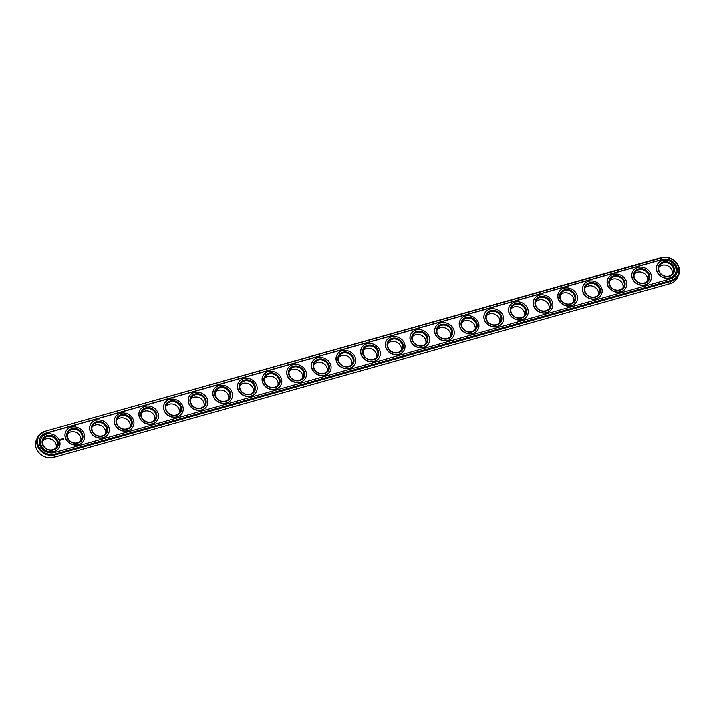 <?xml version="1.0" encoding="UTF-8"?>
<svg xmlns="http://www.w3.org/2000/svg" width="715" height="715" viewBox="0 0 715 715"><rect width="100%" height="100%" fill="white"/><g stroke="black" fill="none" stroke-linecap="round" stroke-linejoin="round"><path stroke-width="1.07" d="M37.815 437.044L36.617 439.457A13.674 11.932 26.4 0 0 39.37 453.167A13.674 11.932 26.4 0 0 54 457.323L670.062 283.676A13.674 11.932 26.4 0 0 677.185 277.956L678.383 275.543A13.674 11.932 26.4 0 0 675.63 261.833A13.674 11.932 26.4 0 0 661 257.677L44.938 431.324A13.674 11.932 26.4 0 0 37.815 437.044A13.674 11.932 26.4 0 0 40.558 450.754A13.674 11.932 26.4 0 0 55.198 454.91L671.26 281.263A13.674 11.932 26.4 0 0 678.383 275.543M56.181 447.653A7.659 6.685 26.4 0 0 55.77 443.586A7.659 6.685 26.4 0 0 49.675 438.804A7.659 6.685 26.4 0 0 42.748 440.994M80.831 440.708A7.659 6.685 26.4 0 0 80.411 436.642A7.659 6.685 26.4 0 0 74.324 431.86A7.659 6.685 26.4 0 0 67.389 434.05M105.471 433.764A7.659 6.685 26.4 0 0 105.051 429.697A7.659 6.685 26.4 0 0 98.965 424.916A7.659 6.685 26.4 0 0 92.029 427.105M130.112 426.819A7.659 6.685 26.4 0 0 129.692 422.753A7.659 6.685 26.4 0 0 123.606 417.971A7.659 6.685 26.4 0 0 116.679 420.161M154.753 419.875A7.659 6.685 26.4 0 0 154.342 415.799A7.659 6.685 26.4 0 0 148.246 411.027A7.659 6.685 26.4 0 0 141.32 413.207M179.402 412.921A7.659 6.685 26.4 0 0 178.982 408.855A7.659 6.685 26.4 0 0 172.887 404.073A7.659 6.685 26.4 0 0 165.96 406.263M204.043 405.977A7.659 6.685 26.4 0 0 203.623 401.91A7.659 6.685 26.4 0 0 197.537 397.129A7.659 6.685 26.4 0 0 190.601 399.319M228.684 399.033A7.659 6.685 26.4 0 0 228.264 394.966A7.659 6.685 26.4 0 0 222.177 390.184A7.659 6.685 26.4 0 0 215.251 392.374M253.325 392.088A7.659 6.685 26.4 0 0 252.913 388.022A7.659 6.685 26.4 0 0 246.818 383.24A7.659 6.685 26.4 0 0 239.891 385.43M277.965 385.144A7.659 6.685 26.4 0 0 277.554 381.077A7.659 6.685 26.4 0 0 271.459 376.296A7.659 6.685 26.4 0 0 264.532 378.476M302.615 378.199A7.659 6.685 26.4 0 0 302.195 374.124A7.659 6.685 26.4 0 0 296.108 369.351A7.659 6.685 26.4 0 0 289.173 371.532M327.256 371.246A7.659 6.685 26.4 0 0 326.835 367.179A7.659 6.685 26.4 0 0 320.749 362.398A7.659 6.685 26.4 0 0 313.814 364.587M351.896 364.301A7.659 6.685 26.4 0 0 351.476 360.235A7.659 6.685 26.4 0 0 345.39 355.453A7.659 6.685 26.4 0 0 338.463 357.643M376.537 357.357A7.659 6.685 26.4 0 0 376.126 353.29A7.659 6.685 26.4 0 0 370.03 348.509A7.659 6.685 26.4 0 0 363.104 350.699M401.187 350.413A7.659 6.685 26.4 0 0 400.766 346.346A7.659 6.685 26.4 0 0 394.671 341.564A7.659 6.685 26.4 0 0 387.745 343.754M425.827 343.468A7.659 6.685 26.4 0 0 425.407 339.402A7.659 6.685 26.4 0 0 419.321 334.62A7.659 6.685 26.4 0 0 412.385 336.801M450.468 336.524A7.659 6.685 26.4 0 0 450.048 332.448A7.659 6.685 26.4 0 0 443.961 327.676A7.659 6.685 26.4 0 0 437.035 329.856M475.109 329.57A7.659 6.685 26.4 0 0 474.697 325.504A7.659 6.685 26.4 0 0 468.602 320.722A7.659 6.685 26.4 0 0 461.675 322.912M499.749 322.626A7.659 6.685 26.4 0 0 499.338 318.559A7.659 6.685 26.4 0 0 493.243 313.778A7.659 6.685 26.4 0 0 486.316 315.967M524.399 315.681A7.659 6.685 26.4 0 0 523.979 311.615A7.659 6.685 26.4 0 0 517.892 306.833A7.659 6.685 26.4 0 0 510.957 309.023M549.04 308.737A7.659 6.685 26.4 0 0 548.62 304.67A7.659 6.685 26.4 0 0 542.533 299.889A7.659 6.685 26.4 0 0 535.598 302.079M573.68 301.793A7.659 6.685 26.4 0 0 573.26 297.717A7.659 6.685 26.4 0 0 567.174 292.944A7.659 6.685 26.4 0 0 560.247 295.125M598.321 294.839A7.659 6.685 26.4 0 0 597.91 290.773A7.659 6.685 26.4 0 0 591.814 285.991A7.659 6.685 26.4 0 0 584.888 288.181M622.971 287.895A7.659 6.685 26.4 0 0 622.55 283.828A7.659 6.685 26.4 0 0 616.455 279.047A7.659 6.685 26.4 0 0 609.529 281.236M647.611 280.95A7.659 6.685 26.4 0 0 647.191 276.884A7.659 6.685 26.4 0 0 641.105 272.102A7.659 6.685 26.4 0 0 634.169 274.292M672.252 274.006A7.659 6.685 26.4 0 0 671.832 269.939A7.659 6.685 26.4 0 0 665.745 265.158A7.659 6.685 26.4 0 0 658.819 267.347M56.968 441.173A7.659 6.685 -153.6 0 1 56.923 446.518A7.659 6.685 -153.6 0 1 47.101 449.109A7.659 6.685 -153.6 0 1 43.204 439.716A7.659 6.685 -153.6 0 1 50.121 436.275A7.659 6.685 -153.6 0 1 56.968 441.173M81.608 434.228A7.659 6.685 -153.6 0 1 81.564 439.573A7.659 6.685 -153.6 0 1 71.741 442.156A7.659 6.685 -153.6 0 1 67.845 432.772A7.659 6.685 -153.6 0 1 74.762 429.331A7.659 6.685 -153.6 0 1 81.608 434.228M106.249 427.284A7.659 6.685 -153.6 0 1 106.213 432.629A7.659 6.685 -153.6 0 1 96.382 435.212A7.659 6.685 -153.6 0 1 92.494 425.827A7.659 6.685 -153.6 0 1 99.403 422.386A7.659 6.685 -153.6 0 1 106.249 427.284M130.89 420.34A7.659 6.685 -153.6 0 1 130.854 425.684A7.659 6.685 -153.6 0 1 121.023 428.267A7.659 6.685 -153.6 0 1 117.135 418.883A7.659 6.685 -153.6 0 1 124.044 415.442A7.659 6.685 -153.6 0 1 130.89 420.34M155.539 413.386A7.659 6.685 -153.6 0 1 155.495 418.731A7.659 6.685 -153.6 0 1 145.663 421.323A7.659 6.685 -153.6 0 1 141.776 411.929A7.659 6.685 -153.6 0 1 148.684 408.497A7.659 6.685 -153.6 0 1 155.539 413.386M180.18 406.442A7.659 6.685 -153.6 0 1 180.135 411.786A7.659 6.685 -153.6 0 1 170.313 414.378A7.659 6.685 -153.6 0 1 166.416 404.985A7.659 6.685 -153.6 0 1 173.334 401.544A7.659 6.685 -153.6 0 1 180.18 406.442M204.821 399.497A7.659 6.685 -153.6 0 1 204.776 404.842A7.659 6.685 -153.6 0 1 194.954 407.434A7.659 6.685 -153.6 0 1 191.066 398.041A7.659 6.685 -153.6 0 1 197.975 394.6A7.659 6.685 -153.6 0 1 204.821 399.497M229.461 392.553A7.659 6.685 -153.6 0 1 229.426 397.898A7.659 6.685 -153.6 0 1 219.594 400.48A7.659 6.685 -153.6 0 1 215.707 391.096A7.659 6.685 -153.6 0 1 222.615 387.655A7.659 6.685 -153.6 0 1 229.461 392.553M254.102 385.608A7.659 6.685 -153.6 0 1 254.066 390.953A7.659 6.685 -153.6 0 1 244.235 393.536A7.659 6.685 -153.6 0 1 240.347 384.152A7.659 6.685 -153.6 0 1 247.256 380.711A7.659 6.685 -153.6 0 1 254.102 385.608M278.752 378.655A7.659 6.685 -153.6 0 1 278.707 384.009A7.659 6.685 -153.6 0 1 268.885 386.592A7.659 6.685 -153.6 0 1 264.988 377.207A7.659 6.685 -153.6 0 1 271.906 373.766A7.659 6.685 -153.6 0 1 278.752 378.655M303.392 371.711A7.659 6.685 -153.6 0 1 303.348 377.055A7.659 6.685 -153.6 0 1 293.525 379.647A7.659 6.685 -153.6 0 1 289.629 370.254A7.659 6.685 -153.6 0 1 296.546 366.822A7.659 6.685 -153.6 0 1 303.392 371.711M328.033 364.766A7.659 6.685 -153.6 0 1 327.997 370.111A7.659 6.685 -153.6 0 1 318.166 372.703A7.659 6.685 -153.6 0 1 314.278 363.309A7.659 6.685 -153.6 0 1 321.187 359.868A7.659 6.685 -153.6 0 1 328.033 364.766M352.674 357.822A7.659 6.685 -153.6 0 1 352.638 363.166A7.659 6.685 -153.6 0 1 342.807 365.749A7.659 6.685 -153.6 0 1 338.919 356.365A7.659 6.685 -153.6 0 1 345.828 352.924A7.659 6.685 -153.6 0 1 352.674 357.822M377.323 350.877A7.659 6.685 -153.6 0 1 377.279 356.222A7.659 6.685 -153.6 0 1 367.447 358.805A7.659 6.685 -153.6 0 1 363.56 349.421A7.659 6.685 -153.6 0 1 370.468 345.98A7.659 6.685 -153.6 0 1 377.323 350.877M401.964 343.933A7.659 6.685 -153.6 0 1 401.919 349.278A7.659 6.685 -153.6 0 1 392.097 351.86A7.659 6.685 -153.6 0 1 388.2 342.476A7.659 6.685 -153.6 0 1 395.118 339.035A7.659 6.685 -153.6 0 1 401.964 343.933M426.605 336.98A7.659 6.685 -153.6 0 1 426.56 342.324A7.659 6.685 -153.6 0 1 416.738 344.916A7.659 6.685 -153.6 0 1 412.85 335.532A7.659 6.685 -153.6 0 1 419.759 332.091A7.659 6.685 -153.6 0 1 426.605 336.98M451.245 330.035A7.659 6.685 -153.6 0 1 451.21 335.38A7.659 6.685 -153.6 0 1 441.378 337.972A7.659 6.685 -153.6 0 1 437.491 328.578A7.659 6.685 -153.6 0 1 444.399 325.137A7.659 6.685 -153.6 0 1 451.245 330.035M475.886 323.091A7.659 6.685 -153.6 0 1 475.85 328.435A7.659 6.685 -153.6 0 1 466.019 331.027A7.659 6.685 -153.6 0 1 462.131 321.634A7.659 6.685 -153.6 0 1 469.04 318.193A7.659 6.685 -153.6 0 1 475.886 323.091M500.536 316.146A7.659 6.685 -153.6 0 1 500.491 321.491A7.659 6.685 -153.6 0 1 490.669 324.074A7.659 6.685 -153.6 0 1 486.772 314.689A7.659 6.685 -153.6 0 1 493.69 311.248A7.659 6.685 -153.6 0 1 500.536 316.146M525.176 309.202A7.659 6.685 -153.6 0 1 525.132 314.546A7.659 6.685 -153.6 0 1 515.309 317.129A7.659 6.685 -153.6 0 1 511.413 307.745A7.659 6.685 -153.6 0 1 518.33 304.304A7.659 6.685 -153.6 0 1 525.176 309.202M549.817 302.257A7.659 6.685 -153.6 0 1 549.781 307.602A7.659 6.685 -153.6 0 1 539.95 310.185A7.659 6.685 -153.6 0 1 536.062 300.8A7.659 6.685 -153.6 0 1 542.971 297.36A7.659 6.685 -153.6 0 1 549.817 302.257M574.458 295.304A7.659 6.685 -153.6 0 1 574.422 300.649A7.659 6.685 -153.6 0 1 564.591 303.24A7.659 6.685 -153.6 0 1 560.703 293.847A7.659 6.685 -153.6 0 1 567.612 290.415A7.659 6.685 -153.6 0 1 574.458 295.304M599.107 288.36A7.659 6.685 -153.6 0 1 599.063 293.704A7.659 6.685 -153.6 0 1 589.231 296.296A7.659 6.685 -153.6 0 1 585.344 286.903A7.659 6.685 -153.6 0 1 592.252 283.462A7.659 6.685 -153.6 0 1 599.107 288.36M623.748 281.415A7.659 6.685 -153.6 0 1 623.703 286.76A7.659 6.685 -153.6 0 1 613.881 289.352A7.659 6.685 -153.6 0 1 609.984 279.958A7.659 6.685 -153.6 0 1 616.902 276.517A7.659 6.685 -153.6 0 1 623.748 281.415M648.389 274.471A7.659 6.685 -153.6 0 1 648.344 279.815A7.659 6.685 -153.6 0 1 638.522 282.398A7.659 6.685 -153.6 0 1 634.634 273.014A7.659 6.685 -153.6 0 1 641.543 269.573A7.659 6.685 -153.6 0 1 648.389 274.471M673.029 267.526A7.659 6.685 -153.6 0 1 672.994 272.871A7.659 6.685 -153.6 0 1 663.163 275.454A7.659 6.685 -153.6 0 1 659.275 266.069A7.659 6.685 -153.6 0 1 666.183 262.628A7.659 6.685 -153.6 0 1 673.029 267.526M45.322 431.601A13.013 11.36 26.4 0 0 38.476 446.133A13.013 11.36 26.4 0 0 55.091 454.061L671.153 280.414A13.013 11.36 26.4 0 0 678.008 265.873A13.013 11.36 26.4 0 0 661.393 257.954L44.938 431.324M57.701 440.717A8.312 7.257 -153.6 0 1 49.165 450.101A8.312 7.257 -153.6 0 1 43.758 437.678A8.312 7.257 -153.6 0 1 57.701 440.717M82.341 433.773A8.312 7.257 -153.6 0 1 73.806 443.148A8.312 7.257 -153.6 0 1 68.408 430.734A8.312 7.257 -153.6 0 1 82.341 433.773M106.982 426.828A8.312 7.257 -153.6 0 1 98.447 436.204A8.312 7.257 -153.6 0 1 93.048 423.781A8.312 7.257 -153.6 0 1 106.982 426.828M131.623 419.884A8.312 7.257 -153.6 0 1 123.087 429.259A8.312 7.257 -153.6 0 1 117.689 416.836A8.312 7.257 -153.6 0 1 131.623 419.884M156.272 412.939A8.312 7.257 -153.6 0 1 147.737 422.315A8.312 7.257 -153.6 0 1 142.33 409.892A8.312 7.257 -153.6 0 1 156.272 412.939M180.913 405.986A8.312 7.257 -153.6 0 1 172.378 415.37A8.312 7.257 -153.6 0 1 166.97 402.947A8.312 7.257 -153.6 0 1 180.913 405.986M205.554 399.042A8.312 7.257 -153.6 0 1 197.018 408.426A8.312 7.257 -153.6 0 1 191.62 396.003A8.312 7.257 -153.6 0 1 205.554 399.042M230.194 392.097A8.312 7.257 -153.6 0 1 221.659 401.473A8.312 7.257 -153.6 0 1 216.261 389.058A8.312 7.257 -153.6 0 1 230.194 392.097M254.844 385.153A8.312 7.257 -153.6 0 1 246.3 394.528A8.312 7.257 -153.6 0 1 240.901 382.105A8.312 7.257 -153.6 0 1 254.844 385.153M279.485 378.208A8.312 7.257 -153.6 0 1 270.949 387.584A8.312 7.257 -153.6 0 1 265.542 375.161A8.312 7.257 -153.6 0 1 279.485 378.208M304.125 371.264A8.312 7.257 -153.6 0 1 295.59 380.639A8.312 7.257 -153.6 0 1 290.192 368.216A8.312 7.257 -153.6 0 1 304.125 371.264M328.766 364.31A8.312 7.257 -153.6 0 1 320.231 373.695A8.312 7.257 -153.6 0 1 314.832 361.272A8.312 7.257 -153.6 0 1 328.766 364.31M353.407 357.366A8.312 7.257 -153.6 0 1 344.871 366.741A8.312 7.257 -153.6 0 1 339.473 354.327A8.312 7.257 -153.6 0 1 353.407 357.366M378.056 350.421A8.312 7.257 -153.6 0 1 369.521 359.797A8.312 7.257 -153.6 0 1 364.114 347.374A8.312 7.257 -153.6 0 1 378.056 350.421M402.697 343.477A8.312 7.257 -153.6 0 1 394.162 352.853A8.312 7.257 -153.6 0 1 388.754 340.429A8.312 7.257 -153.6 0 1 402.697 343.477M427.338 336.533A8.312 7.257 -153.6 0 1 418.802 345.908A8.312 7.257 -153.6 0 1 413.404 333.485A8.312 7.257 -153.6 0 1 427.338 336.533M451.978 329.579A8.312 7.257 -153.6 0 1 443.443 338.964A8.312 7.257 -153.6 0 1 438.045 326.541A8.312 7.257 -153.6 0 1 451.978 329.579M476.628 322.635A8.312 7.257 -153.6 0 1 468.084 332.019A8.312 7.257 -153.6 0 1 462.685 319.596A8.312 7.257 -153.6 0 1 476.628 322.635M501.269 315.69A8.312 7.257 -153.6 0 1 492.733 325.066A8.312 7.257 -153.6 0 1 487.326 312.652A8.312 7.257 -153.6 0 1 501.269 315.69M525.909 308.746A8.312 7.257 -153.6 0 1 517.374 318.121A8.312 7.257 -153.6 0 1 511.976 305.698A8.312 7.257 -153.6 0 1 525.909 308.746M550.55 301.802A8.312 7.257 -153.6 0 1 542.015 311.177A8.312 7.257 -153.6 0 1 536.616 298.754A8.312 7.257 -153.6 0 1 550.55 301.802M575.191 294.857A8.312 7.257 -153.6 0 1 566.655 304.233A8.312 7.257 -153.6 0 1 561.257 291.809A8.312 7.257 -153.6 0 1 575.191 294.857M599.84 287.904A8.312 7.257 -153.6 0 1 591.305 297.288A8.312 7.257 -153.6 0 1 585.898 284.865A8.312 7.257 -153.6 0 1 599.84 287.904M624.481 280.959A8.312 7.257 -153.6 0 1 615.946 290.344A8.312 7.257 -153.6 0 1 610.538 277.921A8.312 7.257 -153.6 0 1 624.481 280.959M649.122 274.015A8.312 7.257 -153.6 0 1 640.586 283.39A8.312 7.257 -153.6 0 1 635.188 270.976A8.312 7.257 -153.6 0 1 649.122 274.015M673.762 267.07A8.312 7.257 -153.6 0 1 665.227 276.446A8.312 7.257 -153.6 0 1 659.829 264.023A8.312 7.257 -153.6 0 1 673.762 267.07M662.045 259.465L45.983 433.111A11.261 9.831 26.4 0 0 40.112 437.83A11.261 9.831 26.4 0 0 42.373 449.127A11.261 9.831 26.4 0 0 54.429 452.55L670.5 278.904A11.261 9.831 26.4 0 0 676.363 274.185A11.261 9.831 26.4 0 0 674.102 262.888A11.261 9.831 26.4 0 0 662.045 259.465L661.956 259.652A11.261 9.831 26.4 0 1 673.968 263.031A11.261 9.831 26.4 0 1 676.319 274.283M59.273 440.279A10.064 8.786 -153.6 0 1 59.22 447.304A10.064 8.786 -153.6 0 1 46.305 450.7A10.064 8.786 -153.6 0 1 41.193 438.367A10.064 8.786 -153.6 0 1 50.273 433.844A10.064 8.786 -153.6 0 1 59.273 440.279M83.914 433.326A10.064 8.786 -153.6 0 1 83.861 440.351A10.064 8.786 -153.6 0 1 70.946 443.756A10.064 8.786 -153.6 0 1 65.834 431.413A10.064 8.786 -153.6 0 1 74.923 426.9A10.064 8.786 -153.6 0 1 83.914 433.326M108.564 426.381A10.064 8.786 -153.6 0 1 108.51 433.406A10.064 8.786 -153.6 0 1 95.596 436.811A10.064 8.786 -153.6 0 1 90.474 424.469A10.064 8.786 -153.6 0 1 99.564 419.946A10.064 8.786 -153.6 0 1 108.564 426.381M133.204 419.437A10.064 8.786 -153.6 0 1 133.151 426.462A10.064 8.786 -153.6 0 1 120.236 429.858A10.064 8.786 -153.6 0 1 115.124 417.524A10.064 8.786 -153.6 0 1 124.204 413.002A10.064 8.786 -153.6 0 1 133.204 419.437M157.845 412.492A10.064 8.786 -153.6 0 1 157.792 419.517A10.064 8.786 -153.6 0 1 144.877 422.914A10.064 8.786 -153.6 0 1 139.765 410.58A10.064 8.786 -153.6 0 1 148.845 406.057A10.064 8.786 -153.6 0 1 157.845 412.492M182.486 405.548A10.064 8.786 -153.6 0 1 182.432 412.573A10.064 8.786 -153.6 0 1 169.518 415.969A10.064 8.786 -153.6 0 1 164.405 403.635A10.064 8.786 -153.6 0 1 173.486 399.113A10.064 8.786 -153.6 0 1 182.486 405.548M207.136 398.595A10.064 8.786 -153.6 0 1 207.082 405.628A10.064 8.786 -153.6 0 1 194.158 409.025A10.064 8.786 -153.6 0 1 189.046 396.682A10.064 8.786 -153.6 0 1 198.135 392.169A10.064 8.786 -153.6 0 1 207.136 398.595M231.776 391.65A10.064 8.786 -153.6 0 1 231.723 398.675A10.064 8.786 -153.6 0 1 218.808 402.08A10.064 8.786 -153.6 0 1 213.696 389.738A10.064 8.786 -153.6 0 1 222.776 385.215A10.064 8.786 -153.6 0 1 231.776 391.65M256.417 384.706A10.064 8.786 -153.6 0 1 256.363 391.731A10.064 8.786 -153.6 0 1 243.449 395.136A10.064 8.786 -153.6 0 1 238.336 382.793A10.064 8.786 -153.6 0 1 247.417 378.271A10.064 8.786 -153.6 0 1 256.417 384.706M281.058 377.761A10.064 8.786 -153.6 0 1 281.004 384.786A10.064 8.786 -153.6 0 1 268.089 388.182A10.064 8.786 -153.6 0 1 262.977 375.849A10.064 8.786 -153.6 0 1 272.058 371.326A10.064 8.786 -153.6 0 1 281.058 377.761M305.698 370.817A10.064 8.786 -153.6 0 1 305.645 377.842A10.064 8.786 -153.6 0 1 292.73 381.238A10.064 8.786 -153.6 0 1 287.618 368.904A10.064 8.786 -153.6 0 1 296.698 364.382A10.064 8.786 -153.6 0 1 305.698 370.817M330.348 363.872A10.064 8.786 -153.6 0 1 330.294 370.897A10.064 8.786 -153.6 0 1 317.38 374.294A10.064 8.786 -153.6 0 1 312.258 361.96A10.064 8.786 -153.6 0 1 321.348 357.437A10.064 8.786 -153.6 0 1 330.348 363.872M354.989 356.919A10.064 8.786 -153.6 0 1 354.935 363.944A10.064 8.786 -153.6 0 1 342.02 367.349A10.064 8.786 -153.6 0 1 336.908 355.006A10.064 8.786 -153.6 0 1 345.989 350.493A10.064 8.786 -153.6 0 1 354.989 356.919M379.629 349.975A10.064 8.786 -153.6 0 1 379.576 357A10.064 8.786 -153.6 0 1 366.661 360.405A10.064 8.786 -153.6 0 1 361.549 348.062A10.064 8.786 -153.6 0 1 370.629 343.54A10.064 8.786 -153.6 0 1 379.629 349.975M404.27 343.03A10.064 8.786 -153.6 0 1 404.216 350.055A10.064 8.786 -153.6 0 1 391.302 353.46A10.064 8.786 -153.6 0 1 386.189 341.118A10.064 8.786 -153.6 0 1 395.27 336.595A10.064 8.786 -153.6 0 1 404.27 343.03M428.92 336.086A10.064 8.786 -153.6 0 1 428.866 343.111A10.064 8.786 -153.6 0 1 415.942 346.507A10.064 8.786 -153.6 0 1 410.83 334.173A10.064 8.786 -153.6 0 1 419.919 329.651A10.064 8.786 -153.6 0 1 428.92 336.086M453.56 329.141A10.064 8.786 -153.6 0 1 453.507 336.166A10.064 8.786 -153.6 0 1 440.592 339.562A10.064 8.786 -153.6 0 1 435.471 327.229A10.064 8.786 -153.6 0 1 444.56 322.706A10.064 8.786 -153.6 0 1 453.56 329.141M478.201 322.197A10.064 8.786 -153.6 0 1 478.147 329.222A10.064 8.786 -153.6 0 1 465.233 332.618A10.064 8.786 -153.6 0 1 460.12 320.284A10.064 8.786 -153.6 0 1 469.201 315.762A10.064 8.786 -153.6 0 1 478.201 322.197M502.842 315.244A10.064 8.786 -153.6 0 1 502.788 322.268A10.064 8.786 -153.6 0 1 489.873 325.674A10.064 8.786 -153.6 0 1 484.761 313.331A10.064 8.786 -153.6 0 1 493.842 308.817A10.064 8.786 -153.6 0 1 502.842 315.244M527.482 308.299A10.064 8.786 -153.6 0 1 527.429 315.324A10.064 8.786 -153.6 0 1 514.514 318.729A10.064 8.786 -153.6 0 1 509.402 306.386A10.064 8.786 -153.6 0 1 518.482 301.864A10.064 8.786 -153.6 0 1 527.482 308.299M552.132 301.355A10.064 8.786 -153.6 0 1 552.078 308.38A10.064 8.786 -153.6 0 1 539.164 311.785A10.064 8.786 -153.6 0 1 534.042 299.442A10.064 8.786 -153.6 0 1 543.132 294.92A10.064 8.786 -153.6 0 1 552.132 301.355M576.773 294.41A10.064 8.786 -153.6 0 1 576.719 301.435A10.064 8.786 -153.6 0 1 563.804 304.831A10.064 8.786 -153.6 0 1 558.692 292.498A10.064 8.786 -153.6 0 1 567.773 287.975A10.064 8.786 -153.6 0 1 576.773 294.41M601.413 287.466A10.064 8.786 -153.6 0 1 601.36 294.491A10.064 8.786 -153.6 0 1 588.445 297.887A10.064 8.786 -153.6 0 1 583.333 285.553A10.064 8.786 -153.6 0 1 592.413 281.031A10.064 8.786 -153.6 0 1 601.413 287.466M626.054 280.521A10.064 8.786 -153.6 0 1 626 287.546A10.064 8.786 -153.6 0 1 613.086 290.942A10.064 8.786 -153.6 0 1 607.973 278.6A10.064 8.786 -153.6 0 1 617.054 274.086A10.064 8.786 -153.6 0 1 626.054 280.521M650.704 273.568A10.064 8.786 -153.6 0 1 650.65 280.593A10.064 8.786 -153.6 0 1 637.726 283.998A10.064 8.786 -153.6 0 1 632.614 271.655A10.064 8.786 -153.6 0 1 641.704 267.133A10.064 8.786 -153.6 0 1 650.704 273.568M675.344 266.624A10.064 8.786 -153.6 0 1 675.291 273.648A10.064 8.786 -153.6 0 1 662.376 277.054A10.064 8.786 -153.6 0 1 657.255 264.711A10.064 8.786 -153.6 0 1 666.344 260.189A10.064 8.786 -153.6 0 1 675.344 266.624M45.983 433.111L45.885 433.299A11.261 9.831 26.4 0 0 40.067 437.92M45.885 433.299L661.956 259.652M59.175 447.393A10.064 8.786 -153.6 0 1 59.13 447.492A10.064 8.786 -153.6 0 1 46.216 450.888A10.064 8.786 -153.6 0 1 41.095 438.554A10.064 8.786 -153.6 0 1 41.148 438.456M83.816 440.449A10.064 8.786 -153.6 0 1 83.771 440.547A10.064 8.786 -153.6 0 1 70.857 443.944A10.064 8.786 -153.6 0 1 65.744 431.61A10.064 8.786 -153.6 0 1 65.789 431.511M108.457 433.505A10.064 8.786 -153.6 0 1 108.412 433.603A10.064 8.786 -153.6 0 1 95.497 436.999A10.064 8.786 -153.6 0 1 90.385 424.665A10.064 8.786 -153.6 0 1 90.43 424.567M133.106 426.56A10.064 8.786 -153.6 0 1 133.053 426.649A10.064 8.786 -153.6 0 1 120.138 430.055A10.064 8.786 -153.6 0 1 115.026 417.712A10.064 8.786 -153.6 0 1 115.07 417.623M157.747 419.616A10.064 8.786 -153.6 0 1 157.702 419.705A10.064 8.786 -153.6 0 1 144.779 423.11A10.064 8.786 -153.6 0 1 139.666 410.768A10.064 8.786 -153.6 0 1 139.72 410.678M182.388 412.662A10.064 8.786 -153.6 0 1 182.343 412.761A10.064 8.786 -153.6 0 1 169.428 416.166A10.064 8.786 -153.6 0 1 164.307 403.823A10.064 8.786 -153.6 0 1 164.361 403.725M207.028 405.718A10.064 8.786 -153.6 0 1 206.984 405.816A10.064 8.786 -153.6 0 1 194.069 409.212A10.064 8.786 -153.6 0 1 188.957 396.879A10.064 8.786 -153.6 0 1 189.001 396.78M231.669 398.773A10.064 8.786 -153.6 0 1 231.624 398.872A10.064 8.786 -153.6 0 1 218.71 402.268A10.064 8.786 -153.6 0 1 213.597 389.934A10.064 8.786 -153.6 0 1 213.642 389.836M256.319 391.829A10.064 8.786 -153.6 0 1 256.265 391.927A10.064 8.786 -153.6 0 1 243.35 395.324A10.064 8.786 -153.6 0 1 238.238 382.981A10.064 8.786 -153.6 0 1 238.283 382.891M280.959 384.885A10.064 8.786 -153.6 0 1 280.915 384.974A10.064 8.786 -153.6 0 1 267.991 388.379A10.064 8.786 -153.6 0 1 262.879 376.036A10.064 8.786 -153.6 0 1 262.932 375.947M305.6 377.931A10.064 8.786 -153.6 0 1 305.555 378.029A10.064 8.786 -153.6 0 1 292.641 381.435A10.064 8.786 -153.6 0 1 287.528 369.092A10.064 8.786 -153.6 0 1 287.573 368.994M330.241 370.987A10.064 8.786 -153.6 0 1 330.196 371.085A10.064 8.786 -153.6 0 1 317.281 374.481A10.064 8.786 -153.6 0 1 312.169 362.147A10.064 8.786 -153.6 0 1 312.214 362.049M354.89 364.042A10.064 8.786 -153.6 0 1 354.837 364.141A10.064 8.786 -153.6 0 1 341.922 367.537A10.064 8.786 -153.6 0 1 336.81 355.203A10.064 8.786 -153.6 0 1 336.854 355.105M379.531 357.098A10.064 8.786 -153.6 0 1 379.486 357.196A10.064 8.786 -153.6 0 1 366.563 360.592A10.064 8.786 -153.6 0 1 361.45 348.259A10.064 8.786 -153.6 0 1 361.504 348.16M404.172 350.153A10.064 8.786 -153.6 0 1 404.127 350.252A10.064 8.786 -153.6 0 1 391.212 353.648A10.064 8.786 -153.6 0 1 386.091 341.305A10.064 8.786 -153.6 0 1 386.145 341.216M428.812 343.209A10.064 8.786 -153.6 0 1 428.768 343.298A10.064 8.786 -153.6 0 1 415.853 346.704A10.064 8.786 -153.6 0 1 410.741 334.361A10.064 8.786 -153.6 0 1 410.785 334.271M453.453 336.256A10.064 8.786 -153.6 0 1 453.408 336.354A10.064 8.786 -153.6 0 1 440.494 339.759A10.064 8.786 -153.6 0 1 435.381 327.416A10.064 8.786 -153.6 0 1 435.426 327.318M478.103 329.311A10.064 8.786 -153.6 0 1 478.049 329.409A10.064 8.786 -153.6 0 1 465.134 332.806A10.064 8.786 -153.6 0 1 460.022 320.472A10.064 8.786 -153.6 0 1 460.067 320.374M502.743 322.367A10.064 8.786 -153.6 0 1 502.699 322.465A10.064 8.786 -153.6 0 1 489.775 325.861A10.064 8.786 -153.6 0 1 484.663 313.528A10.064 8.786 -153.6 0 1 484.716 313.429M527.384 315.422A10.064 8.786 -153.6 0 1 527.339 315.521A10.064 8.786 -153.6 0 1 514.425 318.917A10.064 8.786 -153.6 0 1 509.312 306.583A10.064 8.786 -153.6 0 1 509.357 306.485M552.025 308.478A10.064 8.786 -153.6 0 1 551.98 308.567A10.064 8.786 -153.6 0 1 539.065 311.972A10.064 8.786 -153.6 0 1 533.953 299.63A10.064 8.786 -153.6 0 1 533.998 299.54M576.674 301.533A10.064 8.786 -153.6 0 1 576.621 301.623A10.064 8.786 -153.6 0 1 563.706 305.028A10.064 8.786 -153.6 0 1 558.594 292.685A10.064 8.786 -153.6 0 1 558.638 292.596M601.315 294.58A10.064 8.786 -153.6 0 1 601.27 294.678A10.064 8.786 -153.6 0 1 588.347 298.084A10.064 8.786 -153.6 0 1 583.234 285.741A10.064 8.786 -153.6 0 1 583.288 285.643M625.956 287.636A10.064 8.786 -153.6 0 1 625.911 287.734A10.064 8.786 -153.6 0 1 612.996 291.13A10.064 8.786 -153.6 0 1 607.875 278.796A10.064 8.786 -153.6 0 1 607.929 278.698M650.596 280.691A10.064 8.786 -153.6 0 1 650.552 280.789A10.064 8.786 -153.6 0 1 637.637 284.186A10.064 8.786 -153.6 0 1 632.525 271.852A10.064 8.786 -153.6 0 1 632.569 271.754M675.237 273.747A10.064 8.786 -153.6 0 1 675.192 273.845A10.064 8.786 -153.6 0 1 662.278 277.241A10.064 8.786 -153.6 0 1 657.165 264.907A10.064 8.786 -153.6 0 1 657.21 264.809M59.792 439.385L59.774 440.065L60.525 440.163L60.543 439.475L59.792 439.385M60.793 439.376L61.365 439.645L60.793 439.376M61.74 439.037L62.268 439.466L61.74 439.037M62.625 438.804L62.437 439.421L62.625 438.804M63.278 438.599L63.501 439.117L63.278 438.599M63.501 439.117L63.322 438.626M59.863 439.332L60.659 439.832M60.873 439.394L61.329 439.68M61.481 439.171L61.642 439.636M62.643 438.778L62.848 439.287M60.319 440.002L59.899 439.743L60.346 439.957M59.917 439.654L60.4 439.886M54 457.323L55.091 454.061M670.062 283.676L671.153 280.414"/></g></svg>
